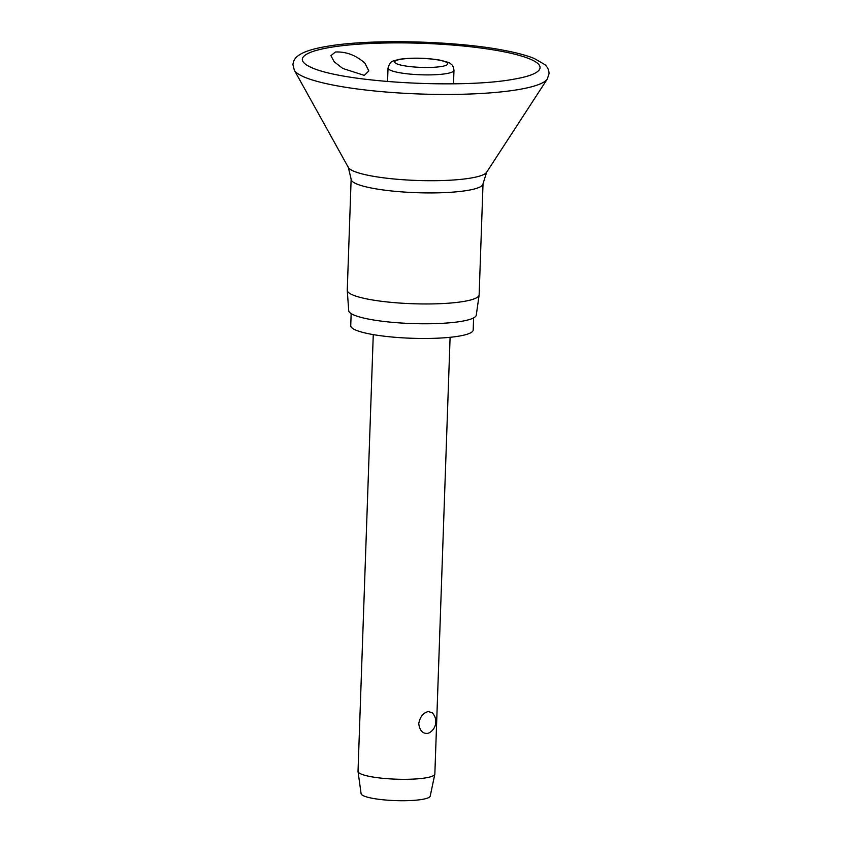 <?xml version="1.0" encoding="UTF-8"?>
<svg xmlns="http://www.w3.org/2000/svg" width="842" height="842" viewBox="0 0 842 842"><rect width="100%" height="100%" fill="white"/><g stroke="black" fill="none" stroke-linecap="round" stroke-linejoin="round"><path stroke-width="1.26" d="M364.312 75.391L342.757 68.444L334.169 61.75L330.917 55.677L335.411 52.015C346.073 51.509 355.913 55.225 364.912 63.15L368.838 70.949L364.312 75.391M486.623 172.273A69.539 11.82 2 0 1 470.973 178.03A69.539 11.82 2 0 1 397.066 179.262A69.539 11.82 2 0 1 348.346 167.442L351.135 179.178L347.262 290.216A65.981 11.209 2 0 0 347.262 290.427A65.981 11.209 2 0 0 391.172 302.352A65.981 11.209 2 0 0 463.91 301.415A65.981 11.209 2 0 0 479.13 295.026A65.981 11.209 2 0 0 479.14 294.826L483.024 183.788L486.623 172.273L547.311 79.001A127.237 21.618 2 0 1 518.672 89.536A127.237 21.618 2 0 1 383.457 91.799A127.237 21.618 2 0 1 294.311 70.17L292.953 64.708C293.279 61.034 294.963 58.077 298.015 55.846C303.036 51.93 312.487 48.804 326.38 46.468C368.943 38.732 455.28 40.69 504.432 50.425C516.914 52.793 526.871 55.477 534.302 58.498L544.616 64.455C547.5 66.897 548.973 69.96 549.047 73.654L547.311 79.001M347.262 290.427L348.714 310.687A63.824 10.851 2 0 0 391.183 322.223A63.824 10.851 2 0 0 461.553 321.318A63.824 10.851 2 0 0 476.267 315.14L479.13 295.026M351.156 313.613L350.735 325.717A61.266 10.409 2 0 0 390.983 336.926A61.266 10.409 2 0 0 459.048 336.116A61.266 10.409 2 0 0 473.193 329.99L473.614 317.897M373.269 334.621L358.018 771.304A38.437 6.536 2 0 0 358.029 771.504A38.437 6.536 2 0 0 383.805 778.397A38.437 6.536 2 0 0 425.978 777.829A38.437 6.536 2 0 0 434.819 774.187A38.437 6.536 2 0 0 434.851 773.987L450.102 337.295M427.525 733.435C422.505 733.666 419.59 730.372 418.758 723.562C420.063 716.742 423.242 712.753 428.283 711.585L432.104 712.648A12.809 12.809 0 0 1 429.231 732.835L427.525 733.435M358.029 771.504L361.102 793.701A34.596 5.883 2 0 0 384.299 799.9A34.596 5.883 2 0 0 422.252 799.395A34.596 5.883 2 0 0 430.209 796.111L434.819 774.187M329.79 47.468A118.943 20.208 2 0 0 309.993 66.865C341.578 82.632 461.574 88.915 513.462 79.264C521.598 77.853 527.745 76.306 531.902 74.612A118.943 20.208 2 0 0 481.624 48.131A118.943 20.208 2 0 0 329.79 47.468M351.135 179.178A65.981 11.209 2 0 0 394.488 191.26A65.981 11.209 2 0 0 467.794 190.376A65.981 11.209 2 0 0 483.024 183.788M453.975 70.328C453.417 66.739 452.333 64.602 450.733 63.918C450.891 63.129 447.007 61.813 439.092 59.971C425.052 57.835 411.864 57.603 399.529 59.277C391.035 61.655 390.478 60.613 388.025 68.034A32.996 5.61 2 0 0 399.918 72.78A32.996 5.61 2 0 0 446.355 73.622A32.996 5.61 2 0 0 453.975 70.328L453.501 83.821M400.792 59.287A26.586 4.515 2 0 0 404.234 65.771A26.586 4.515 2 0 0 441.65 66.455A26.586 4.515 2 0 0 438.208 59.971A26.586 4.515 2 0 0 400.792 59.287M348.346 167.442L294.311 70.17M387.562 81.516L388.025 68.034"/></g></svg>
